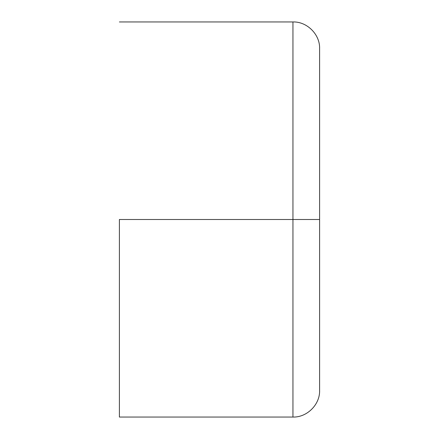 <?xml version="1.0" encoding="UTF-8"?>
<svg xmlns="http://www.w3.org/2000/svg" width="439" height="439" viewBox="0 0 439 439"><rect width="100%" height="100%" fill="white"/><g stroke="black" fill="none" stroke-linecap="round" stroke-linejoin="round"><path stroke-width="0.66" d="M119.392 219.5L292.95 219.5L292.95 21.95L292.95 219.5L319.608 219.5L319.608 48.608L319.608 219.5L292.95 219.5L292.95 417.05L292.95 219.5L119.392 219.5L119.392 417.05L119.392 219.5M319.608 390.392L319.608 219.5L319.608 390.392C320.086 404.495 307.053 417.527 292.95 417.05L119.392 417.05M319.608 48.608C320.086 34.505 307.053 21.473 292.95 21.95L119.392 21.95"/></g></svg>

